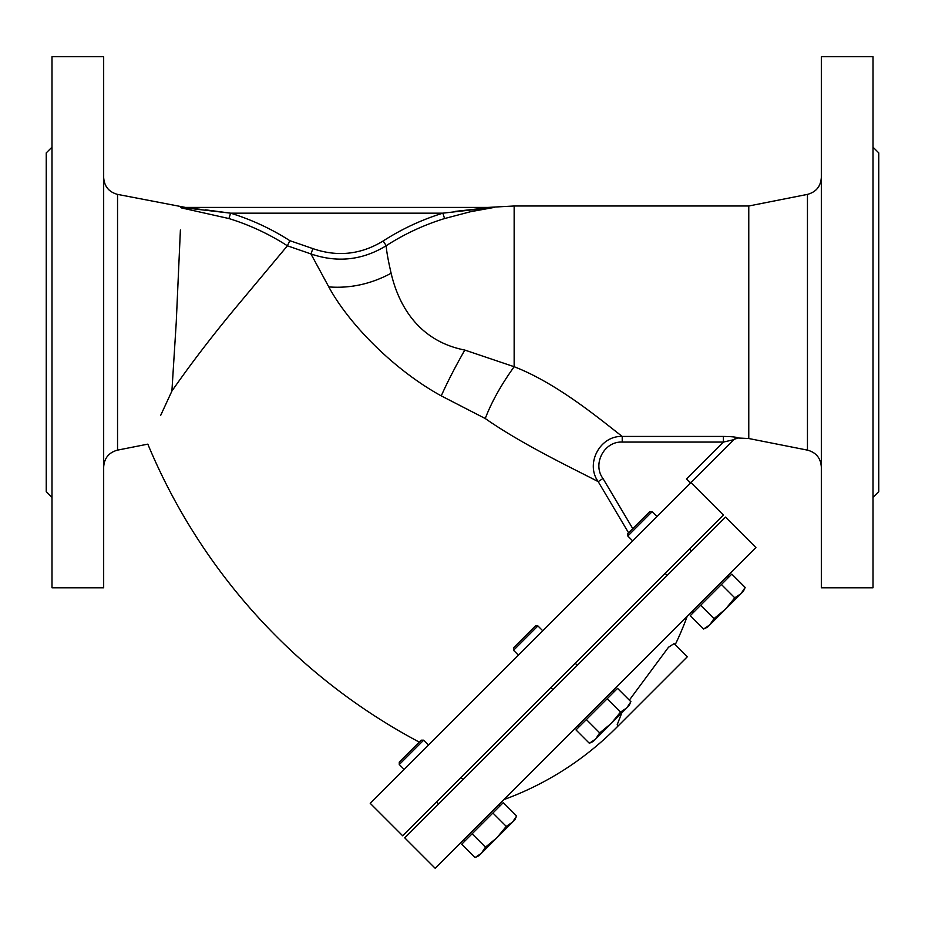 <?xml version="1.0" encoding="UTF-8"?>
<svg xmlns="http://www.w3.org/2000/svg" width="925" height="925" viewBox="0 0 925 925"><rect width="100%" height="100%" fill="white"/><g stroke="black" fill="none" stroke-linecap="round" stroke-linejoin="round"><path stroke-width="1.39" d="M51.997 497.373L46.25 491.626L46.25 152.879L51.997 147.144M51.997 322.258L51.997 56.714L103.669 56.714L103.669 587.791L51.997 587.791L51.997 322.258M160.58 415.579L171.9 391.078C191.914 362.265 214.831 332.491 240.65 301.747L287.409 245.796L289.826 240.662L312.904 248.617C337.475 257.127 360.9 254.572 383.17 240.974A241.83 241.83 0 0 1 442.89 213.166L493.303 207.431L185.463 207.431L117.544 194.389L117.544 450.128C108.907 452.464 104.282 458.095 103.669 467.021M180.398 229.99L176.247 322.258L171.9 391.078M312.904 248.617L310.95 253.936L328.791 286.912C348.297 323.033 392.928 369.318 441.248 395.877L485.255 418.528C522.313 444.509 573.812 468.917 598.209 481.636C585.132 463.726 599.92 435.548 622.213 436.438C599.839 419.071 557.023 383.285 514.15 366.716L464.812 350.066C416.319 340.573 397.842 302.128 391.125 273.257C388.084 260.017 386.442 250.825 386.222 245.715C362.496 260.237 337.405 262.978 310.95 253.936L287.397 245.807A236.187 236.187 0 0 0 228.938 218.554L230.602 213.166L181.369 207.431C186.723 207.431 186.723 207.431 181.369 207.431M628.561 532.823L598.209 481.636L628.561 532.823M117.544 450.128L147.827 444.139A597.099 597.099 0 0 0 419.268 742.104M737.422 438.519A5.747 5.747 0 0 0 733.363 440.196L690.744 482.815L686.431 479.011L690.489 483.07L370.231 803.328L402.71 835.807L723.431 515.086L690.952 482.607L733.907 439.653L723.362 442.081L723.362 436.438C731.687 436.531 736.554 437.051 737.965 437.999L748.776 438.519L748.776 205.998L514.15 205.998L514.15 366.716C501.107 384.916 491.476 402.19 485.255 418.528M737.41 437.583L736.832 437.433M228.938 218.554L181.346 207.882M494.343 207.397L470.652 211.686L444.555 218.554L442.89 213.166L230.602 213.166L205.604 209.836M493.626 207.651L494.436 207.466M180.583 207.431L493.303 207.431A5.747 3.85 -90 0 0 493.8 207.385C486.7 207.397 486.7 207.397 493.8 207.385L493.048 207.385M489.244 207.397L487.718 207.431M821.331 322.258L821.331 56.714L873.003 56.714L873.003 587.791L821.331 587.791L821.331 322.258M873.003 497.373L878.75 491.626L878.75 152.879L873.003 147.144M370.231 803.328L404.144 769.415L399.276 764.536L423.638 740.185L428.506 745.053M686.431 479.011L723.362 442.081L622.224 442.081C604.083 441.144 592.208 464.096 602.961 478.491L632.769 528.614M200.043 209.247L190.585 208.368M486.261 208.102L482.179 208.437M481.035 208.53L455.447 211.363M733.907 439.653A5.747 5.689 -135 0 1 737.965 437.999M622.224 442.081L622.213 436.438L723.362 436.438M602.961 478.491L598.209 481.636M621.797 712.851L617.195 724.749L618.258 725.813L687.275 656.796L674.082 643.603L668.486 647.257L629.324 700.144M725.466 517.11L404.734 837.83L435.189 868.286L755.91 547.565L725.466 517.11M472.108 833.795L492.886 813.017L506.252 826.372L496.875 837.784L478.873 855.775L475.08 857.544L461.725 844.19L472.108 833.795L485.475 847.15L481.289 853.359L475.08 857.544L479.034 855.267M492.886 813.017L503.281 802.622L516.636 815.989L512.462 822.198L506.252 826.372M399.276 764.536L399.276 762.107L421.199 740.185L423.638 740.185M465.957 839.946L467.877 838.038M480.584 825.32L482.399 823.308M515.942 817.376L514.867 819.781L496.875 837.784L485.475 847.15M497.13 808.785L499.038 806.866M513.537 650.275L513.537 647.835L524.498 636.874L535.459 625.913L537.899 625.913L513.537 650.275L518.416 655.143M586.381 719.534L607.158 698.757L620.513 712.111L611.136 723.512L595.55 739.098L593.145 741.503L589.341 743.284L575.986 729.918L586.381 719.534L599.735 732.889L595.55 739.098L589.341 743.284L593.307 741.006M607.158 698.757L617.542 688.362L630.908 701.717L626.722 707.926L620.513 712.111M630.214 703.104L629.127 705.521L611.136 723.512L599.735 732.889M627.809 536.014L627.809 533.575L649.732 511.652L652.16 511.652L627.809 536.014L632.677 540.882M700.641 605.262L721.419 584.484L734.774 597.839L725.408 609.251L707.405 627.243L703.613 629.012L690.258 615.657L700.641 605.262L713.996 618.628L709.822 624.826L703.613 629.012L707.567 626.734M721.419 584.484L731.814 574.101L745.168 587.456L740.983 593.665L734.774 597.839M744.475 588.843L743.399 591.248L725.408 609.251L713.996 618.628M694.49 611.413L696.409 609.506M725.663 580.252L727.57 578.333M748.776 438.519L807.456 450.128L807.456 194.389C816.093 192.053 820.718 186.411 821.331 177.484M444.555 218.554A236.187 236.187 0 0 0 386.222 245.715L383.17 240.974M328.791 286.912C350.309 288.554 371.087 284.01 391.125 273.257M441.248 395.877C447.388 382.129 455.239 366.855 464.812 350.066M230.602 213.166A241.83 241.83 0 0 1 289.826 240.662M807.456 450.128C816.093 452.464 820.718 458.095 821.331 467.021M514.15 205.998L488.342 207.397M748.776 205.998L807.456 194.389M117.544 194.389C108.907 192.053 104.282 186.411 103.669 177.484M503.871 799.605A307.169 307.169 0 0 0 615.842 728.218A307.169 307.169 0 0 0 618.247 725.801M675.192 644.713A307.169 307.169 0 0 0 687.229 616.247M498.159 805.305L500.598 805.305L498.159 805.305M436.623 801.894L438.658 803.918M464.408 839.067L464.408 841.507M514.867 819.781L516.636 815.989M478.873 855.775L475.08 857.544M460.985 777.532L463.009 779.567M550.895 687.622L552.919 689.657M578.668 724.807L578.668 727.235M612.431 691.044L614.859 691.044M537.899 625.913L542.767 630.792M575.246 663.271L577.281 665.295M665.156 573.361L667.191 575.385M692.941 610.535L692.941 612.974M726.692 576.784L729.131 576.784L726.692 576.784M652.16 511.652L657.039 516.52M689.518 548.999L691.542 551.034L689.518 548.999M743.399 591.248L745.168 587.456M707.405 627.243L703.613 629.012"/></g></svg>
